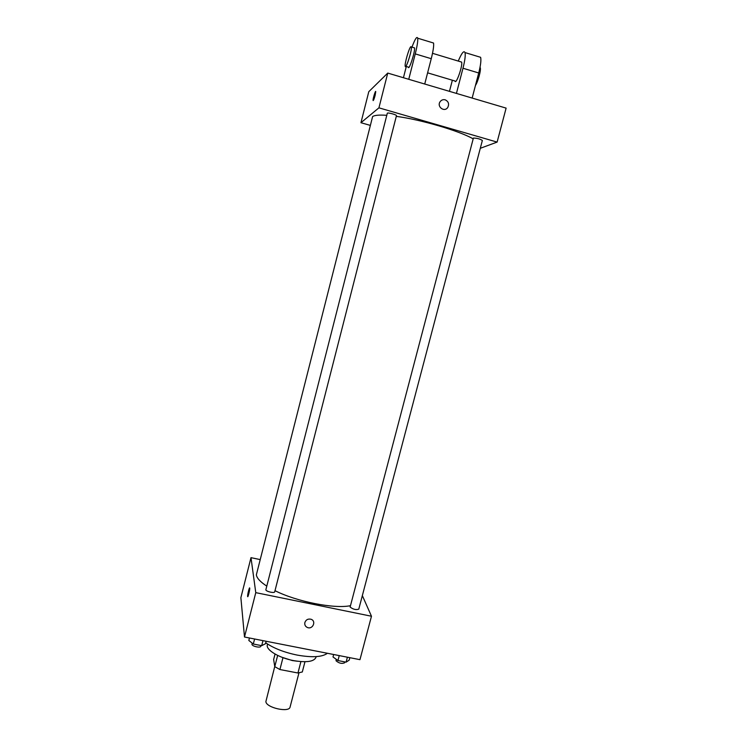 <?xml version="1.0" encoding="UTF-8"?>
<svg xmlns="http://www.w3.org/2000/svg" width="747" height="747" viewBox="0 0 747 747"><rect width="100%" height="100%" fill="white"/><g stroke="black" fill="none" stroke-linecap="round" stroke-linejoin="round"><path stroke-width="1.12" d="M274.747 666.529L265.885 701.573C265.997 707.708 289.294 712.937 290.088 707.017L298.949 672.898M300.91 661.609L297.95 673L302.311 671.964L304.972 661.73M297.95 673L279.91 669.536L274.765 666.66L273.645 659.526L275.045 654.055M282.954 657.733L279.91 669.536M277.66 655.418L274.765 666.66M297.371 661.235L292.282 660.553L281.75 657.201M316.14 656.622L315.925 657.453C313.899 661.674 306.485 662.729 293.683 660.628C278.986 657.93 265.615 649.787 267.361 644.894L267.575 644.063M327.401 653.28C322.218 657.117 312.134 657.715 297.157 655.082C284.131 652.374 273.654 648.275 265.717 642.793M362.342 595.602L371.474 616.238L359.961 659.666L244.493 637.014L240.879 597.665L250.992 557.664L259.853 559.522M371.474 616.238L255.773 592.642L244.493 637.014M304.869 622.522C305.962 619.73 307.988 618.628 310.939 619.235C316.597 620.897 312.806 629.814 307.428 627.508C305.299 626.5 304.449 624.837 304.869 622.522C304.449 624.837 305.299 626.5 307.428 627.508L307.428 627.508C312.806 629.805 316.597 620.897 310.939 619.235M386.741 115.309C379.093 114.786 374.378 115.215 372.604 116.607L256.352 574.863C256.884 578.187 260.348 581.932 266.754 586.096M274.999 590.681C296.82 601.69 334.142 609.029 350.371 605.705M255.773 592.642L250.992 557.664M350.119 607.068C353.154 609.375 356.039 610.075 358.775 609.15L482.357 140.473C480.153 138.961 477.165 138.158 473.393 138.064L350.119 607.068M265.848 589.813C265.904 591.521 274.541 593.473 274.709 591.829L396.461 115.701C396.946 114.842 388.048 112.377 387.329 113.171L265.848 589.813M249.722 588.15C249.984 589.7 247.817 598.319 247.63 596.461C247.341 594.986 249.526 586.264 249.713 588.122L249.722 588.15M396.293 116.355C421.131 119.669 459.19 130.856 473.084 138.811M387.749 73.085L506.121 108.119L497.119 142.089L480.284 148.308L497.119 142.089L378.925 107.839L360.95 122.713L369.989 125.3L360.95 122.713L368.794 91.676L387.749 73.085L378.925 107.839L360.95 122.713M266.119 641.253L265.484 643.727L261.693 645.66L253.308 644.026L248.826 640.468L249.461 637.985M262.981 640.637L261.693 645.66M254.596 638.993L253.308 644.026M252.215 643.148L251.954 644.334C251.935 646.304 260.544 648.209 260.787 646.286L260.983 645.52M349.848 657.687L349.204 660.124L346.094 662.15L337.943 660.553L333.003 656.949L333.648 654.503M347.402 657.201L346.094 662.15M339.25 655.605L337.943 660.553M336.271 659.34L336.01 660.75C338.961 663.299 341.837 663.98 344.628 662.785L344.862 661.907M375.666 91.479C374.434 93.636 373.575 96.615 373.089 100.397L373.173 100.593M375.125 95.392C374.088 99.164 373.407 100.836 373.08 100.397C372.818 98.931 375.61 89.78 375.75 91.676L375.125 95.392M445.184 99.818C448.536 101.461 449.395 104.01 447.752 107.456C444.446 112.629 436.519 106.672 440.114 101.704C441.421 99.958 443.111 99.332 445.184 99.818C443.111 99.332 441.421 99.958 440.114 101.704C436.519 106.672 444.446 112.629 447.752 107.456C449.395 104.01 448.536 101.461 445.184 99.818M497.119 142.089L378.925 107.839M424.726 84.028L431.252 58.696C433.213 50.871 433.979 45.651 433.559 43.027L432.111 42.588M460.768 61.833L461.627 62.094C462.935 65.521 455.95 85.354 454.998 81.003L427.611 72.842M452.355 80.218L449.461 91.349M458.256 61.077C461.637 53.074 463.887 50.236 465.007 52.57C465.624 55.231 464.942 60.46 462.981 68.238L456.426 93.412M413.885 47.696L414.538 47.892C415.369 51.198 408.824 71.338 408.32 67.09L405.826 66.352M403.436 77.725L406.303 66.492M411.961 47.117C415.043 38.947 416.957 35.977 417.704 38.209C418.031 40.814 417.209 46.043 415.248 53.887L408.749 79.303M410.785 46.688L411.373 46.93C412.167 50.236 405.658 70.395 405.182 66.156C404.529 63.719 408.992 48.144 410.785 46.688M478.762 56.735L480.61 57.304C481.311 59.993 480.685 65.213 478.715 72.973L472.151 98.062M475.428 85.522C478.033 81.619 481.227 69.835 480.246 67.706L480.013 67.323M431.252 58.696L415.248 53.887M478.715 72.973L462.981 68.238M432.504 53.308L461.627 62.094M411.373 46.93L414.538 47.892M433.559 43.027L417.704 38.209M480.61 57.304L465.007 52.57"/></g></svg>
